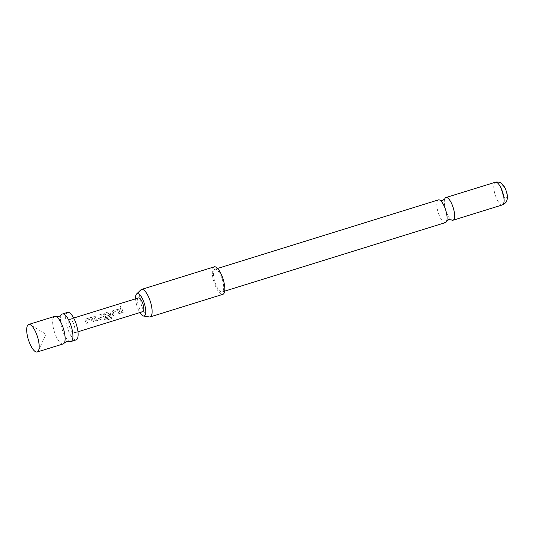 <?xml version="1.0" encoding="UTF-8"?>
<svg xmlns="http://www.w3.org/2000/svg" width="534" height="534" viewBox="0 0 534 534"><rect width="100%" height="100%" fill="white"/><g stroke="black" fill="none" stroke-linecap="round" stroke-linejoin="round"><path stroke-width="0.4" stroke-dasharray="2.67 2" d="M120.864 305.735L120.21 307.11L120.964 307.31L121.618 305.929L120.864 305.735M120.924 305.822L120.263 307.17L121.024 307.364L121.685 306.009L120.924 305.822M63.166 343.936A14.405 4.779 72.7 0 1 58.44 340.552A14.405 4.779 72.7 0 1 52.659 321.034A14.405 4.779 72.7 0 1 54.622 316.415M445.449 222.591A11.888 3.945 72.7 0 1 445.303 222.625A11.888 3.945 72.7 0 1 438.027 211.958A11.888 3.945 72.7 0 1 438.254 199.943M61.357 314.86A14.405 4.779 -107.3 0 0 60.449 318.611A14.405 4.779 -107.3 0 0 66.229 338.135A14.405 4.779 -107.3 0 0 69.6 341.4M67.604 312.383A14.405 4.779 -107.3 0 0 65.642 317.002A14.405 4.779 -107.3 0 0 69.18 332.475A14.405 4.779 -107.3 0 0 76.148 339.904M93.657 321.662L91.941 317.476L86.228 318.865L85.24 320.607L86.348 323.938L87.71 323.511L86.715 320.253L91.12 318.885L92.295 322.089L93.657 321.662L92.549 318.337M92.602 318.351L92.008 317.51L91.06 317.423L86.288 318.905L85.286 320.62L86.374 323.878L87.736 323.457L86.768 320.267L91.12 318.885L92.295 322.089M96.474 320.787L101.934 318.765L101.133 314.239L99.765 314.659L100.525 317.97L96.12 319.339L95.179 316.081L93.817 316.508L94.698 319.886L96.474 320.787L101.246 319.312M101.28 319.252L101.974 318.705L102.054 317.583L101.186 314.272L99.825 314.7L100.586 317.93M111.513 317.243L105.992 318.865L104.584 314.706L109.103 313.405L109.53 315.173L105.659 316.375L106.199 317.77L110.792 316.015L110.271 312.837L109.664 311.976L108.716 311.883L103.95 313.365L102.955 315.107L104.564 319.499L106.433 320.16L112.16 318.384L111.539 317.169L106.119 318.918M106.146 318.845L104.631 314.713L108.989 313.338L109.59 315.133M120.237 313.411L118.521 309.219L112.807 310.608L111.813 312.357L112.921 315.681L114.283 315.26L113.288 312.003L117.7 310.634L118.875 313.838L120.237 313.411L119.129 310.087M119.182 310.094L118.581 309.259L117.634 309.166L112.861 310.648L111.866 312.363L112.954 315.627L114.316 315.207L113.342 312.01L117.7 310.634L118.875 313.838M123.14 312.51L121.752 307.831L120.39 308.258L121.779 312.931L123.14 312.51L121.752 307.831M138.533 297.905A7.202 2.39 -107.3 0 0 137.552 300.208A7.202 2.39 -107.3 0 0 139.321 307.951A7.202 2.39 -107.3 0 0 142.805 311.662M68.759 321.575A7.202 2.39 -107.3 0 0 70.528 329.311A7.202 2.39 -107.3 0 0 74.012 333.022A7.202 2.39 -107.3 0 0 74.994 330.713A7.202 2.39 -107.3 0 0 73.225 322.977A7.202 2.39 -107.3 0 0 69.74 319.265A7.202 2.39 -107.3 0 0 68.759 321.575M135.603 298.813A11.721 3.885 -107.3 0 0 139.875 312.57M149.326 316.976A14.405 4.779 72.7 0 1 141.296 304.587A14.405 4.779 72.7 0 1 140.896 289.828M214.274 266.84A14.405 4.779 -107.3 0 0 213.9 281.745A14.405 4.779 -107.3 0 0 222.638 294.408M444.795 198.795A11.888 3.945 -107.3 0 0 445.563 209.615A11.888 3.945 -107.3 0 0 451.343 219.868M505.945 198.141A6.481 2.149 72.7 0 1 501.98 192.327A6.481 2.149 72.7 0 1 502.267 185.719A6.481 2.149 72.7 0 1 506.232 191.539A6.481 2.149 72.7 0 1 505.945 198.141M215.175 269.209A11.888 3.945 -107.3 0 0 215.022 269.249A11.888 3.945 -107.3 0 0 214.715 281.545A11.888 3.945 -107.3 0 0 221.924 291.991A11.888 3.945 -107.3 0 0 222.071 291.951A11.888 3.945 -107.3 0 0 222.384 279.656A11.888 3.945 -107.3 0 0 215.175 269.209M121.812 307.871L120.39 308.258M120.45 308.292L121.779 312.931M121.812 312.877L123.174 312.457M118.902 313.778L120.263 313.358M109.53 315.173L105.699 316.348L106.226 317.717L110.832 315.954L110.324 312.844L109.724 312.01L108.776 311.916L104.003 313.398L103.009 315.12L104.584 319.419L106.446 320.066L112.16 318.384M112.167 318.291L111.539 317.169M100.525 317.97L96.16 319.312L95.239 316.121L93.877 316.549L94.698 319.886M94.738 319.853L96.507 320.734M92.329 322.035L93.69 321.608M495.252 182.241A11.888 3.945 -107.3 0 0 495.158 194.71A11.888 3.945 -107.3 0 0 502.3 204.929M38.541 350.618L45.917 334.204L30.538 324.859M77.964 331.794L74.012 333.022M217.605 268.448L215.022 269.249M224.654 291.15L222.071 291.951M73.692 318.037L69.74 319.265"/><path stroke-width="0.8" d="M28.662 324.478L54.622 316.415A14.405 4.779 72.7 0 1 55.977 316.529A14.405 4.779 72.7 0 1 59.347 319.793A14.405 4.779 72.7 0 1 65.128 339.317A14.405 4.779 72.7 0 1 64.22 343.075A14.405 4.779 72.7 0 1 63.166 343.936L37.206 351.993A14.405 4.779 -107.3 0 0 38.541 350.618A14.405 4.779 -107.3 0 0 39.169 347.38A14.405 4.779 -107.3 0 0 30.538 324.859A14.405 4.779 -107.3 0 0 28.662 324.478A14.405 4.779 -107.3 0 0 26.7 329.091A14.405 4.779 -107.3 0 0 30.244 344.57A14.405 4.779 -107.3 0 0 37.206 351.993M438.254 199.943A11.888 3.945 72.7 0 1 438.401 199.89A11.888 3.945 72.7 0 1 438.554 199.849A11.888 3.945 72.7 0 1 440.056 200.263A11.888 3.945 72.7 0 1 445.83 210.516A11.888 3.945 72.7 0 1 446.598 221.343A11.888 3.945 72.7 0 1 445.449 222.591L224.654 291.15M64.22 343.075L66.637 341.346L69.6 341.4A14.405 4.779 -107.3 0 0 70.955 341.513A14.405 4.779 -107.3 0 0 72.918 336.901A14.405 4.779 -107.3 0 0 67.137 317.376A14.405 4.779 -107.3 0 0 62.411 313.999A14.405 4.779 -107.3 0 0 61.357 314.86L58.947 316.582L55.977 316.529M70.955 341.513L76.148 339.904A14.405 4.779 -107.3 0 0 78.111 335.285A14.405 4.779 -107.3 0 0 74.566 319.813A14.405 4.779 -107.3 0 0 67.604 312.383L62.411 313.999M77.964 331.794L142.805 311.662A7.202 2.39 -107.3 0 0 143.786 309.353A7.202 2.39 -107.3 0 0 142.017 301.617A7.202 2.39 -107.3 0 0 138.533 297.905L73.692 318.037M139.875 312.57A11.721 3.885 -107.3 0 0 143.486 316.015A11.721 3.885 -107.3 0 0 143.993 316.015A11.721 3.885 -107.3 0 0 144.514 304.073A11.721 3.885 -107.3 0 0 137.345 293.553A11.721 3.885 -107.3 0 0 136.631 293.934A11.721 3.885 -107.3 0 0 135.603 298.813M136.631 293.934L140.896 289.828A14.405 4.779 72.7 0 1 141.59 289.415A14.405 4.779 72.7 0 1 141.77 289.368A14.405 4.779 72.7 0 1 150.508 302.024A14.405 4.779 72.7 0 1 150.134 316.929A14.405 4.779 72.7 0 1 149.947 316.976A14.405 4.779 72.7 0 1 149.326 316.976L143.486 316.015M222.638 294.408A14.405 4.779 -107.3 0 0 222.818 294.361A14.405 4.779 -107.3 0 0 223.199 279.456A14.405 4.779 -107.3 0 0 214.461 266.793A14.405 4.779 -107.3 0 0 214.274 266.84L141.59 289.415M446.598 221.343L448.687 219.701L451.343 219.868A11.888 3.945 -107.3 0 0 452.839 220.288A11.888 3.945 -107.3 0 0 452.992 220.248A11.888 3.945 -107.3 0 0 453.366 208.173A11.888 3.945 -107.3 0 0 446.097 197.507A11.888 3.945 -107.3 0 0 445.943 197.547A11.888 3.945 -107.3 0 0 444.795 198.795L442.706 200.437L440.056 200.263M502.3 204.929A11.888 3.945 -107.3 0 0 502.447 204.889A11.888 3.945 -107.3 0 0 502.761 192.594A11.888 3.945 -107.3 0 0 495.552 182.154A11.888 3.945 -107.3 0 0 495.398 182.187A11.888 3.945 -107.3 0 0 495.252 182.241M445.943 197.547L496.139 182.007C499.19 182.107 500.732 182.388 500.765 182.848L503.769 185.719C506.966 191.519 508.061 196.192 507.046 199.749C506.539 200.817 506.993 202.613 502.447 204.889L452.992 220.248M438.401 199.89L217.605 268.448M222.818 294.361L150.134 316.929"/></g></svg>
